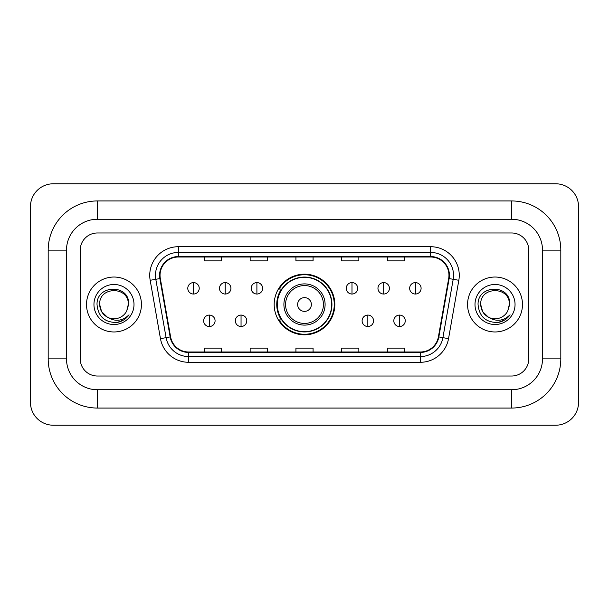 <?xml version="1.0" encoding="UTF-8"?>
<svg xmlns="http://www.w3.org/2000/svg" width="609" height="609" viewBox="0 0 609 609"><rect width="100%" height="100%" fill="white"/><g stroke="black" fill="none" stroke-linecap="round" stroke-linejoin="round"><path stroke-width="0.91" d="M274.179 304.5A30.321 30.321 0 0 0 304.5 334.821A30.321 30.321 0 0 0 334.821 304.5A30.321 30.321 0 0 0 304.5 274.179A30.321 30.321 0 0 0 274.179 304.5M281.449 319.946A27.748 27.748 0 0 1 281.449 289.054M86.516 304.5A27.466 27.466 0 0 0 113.982 331.966A27.466 27.466 0 0 0 141.44 304.5A27.466 27.466 0 0 0 113.982 277.034A27.466 27.466 0 0 0 86.516 304.5A27.466 27.466 0 0 0 113.982 331.966A27.466 27.466 0 0 0 141.44 304.5A27.466 27.466 0 0 0 113.982 277.034A27.466 27.466 0 0 0 86.516 304.5M467.56 304.5A27.466 27.466 0 0 0 495.018 331.966A27.466 27.466 0 0 0 522.484 304.5A27.466 27.466 0 0 0 495.018 277.034A27.466 27.466 0 0 0 467.56 304.5A27.466 27.466 0 0 0 495.018 331.966A27.466 27.466 0 0 0 522.484 304.5A27.466 27.466 0 0 0 495.018 277.034A27.466 27.466 0 0 0 467.56 304.5M160.038 275.321A18.308 18.308 0 0 1 178.346 257.013L430.654 257.013A18.308 18.308 0 0 1 448.681 278.503L438.396 336.861A18.308 18.308 0 0 1 420.362 351.987L188.638 351.987A18.308 18.308 0 0 1 170.604 336.861L160.319 278.503A18.308 18.308 0 0 1 160.038 275.321M159.581 275.321A18.765 18.765 0 0 0 159.862 278.579L170.155 336.937A18.765 18.765 0 0 0 188.638 352.444L420.362 352.444A18.765 18.765 0 0 0 438.845 336.937L449.137 278.579A18.765 18.765 0 0 0 430.654 256.556L178.346 256.556A18.765 18.765 0 0 0 159.581 275.321M150.172 280.292A28.608 28.608 0 0 1 178.346 246.714L430.654 246.714A28.608 28.608 0 0 1 458.828 280.292L448.536 338.65A28.608 28.608 0 0 1 420.362 362.286L188.638 362.286A28.608 28.608 0 0 1 160.464 338.65L150.172 280.292L155.805 279.295A22.883 22.883 0 0 1 178.346 252.438L430.654 252.438A22.883 22.883 0 0 1 453.195 279.295L442.903 337.652A22.883 22.883 0 0 1 420.362 356.562L188.638 356.562A22.883 22.883 0 0 1 166.097 337.652L155.805 279.295A22.883 22.883 0 0 1 155.462 275.321M528.772 250.147A17.166 17.166 0 0 0 511.613 232.981L97.387 232.981A17.166 17.166 0 0 0 80.228 250.147L80.228 358.853A17.166 17.166 0 0 0 97.387 376.019L511.613 376.019A17.166 17.166 0 0 0 528.772 358.853L528.772 250.147A17.166 17.166 0 0 0 511.613 232.981L97.387 232.981A17.166 17.166 0 0 0 80.228 250.147L80.228 358.853A17.166 17.166 0 0 0 97.387 376.019L511.613 376.019A17.166 17.166 0 0 0 528.772 358.853L528.772 250.147M438.845 336.937L442.903 337.652L453.195 279.295L458.828 280.292M295.921 257.013L295.921 260.888L313.079 260.888L313.079 257.013M250.147 257.013L250.147 260.888L267.313 260.888L267.313 257.013M204.38 257.013L204.38 260.888L221.539 260.888L221.539 257.013M341.687 257.013L341.687 260.888L358.853 260.888L358.853 257.013M387.461 257.013L387.461 260.888L404.62 260.888L404.62 257.013M313.079 351.987L313.079 348.112L295.921 348.112L295.921 351.987M267.313 351.987L267.313 348.112L250.147 348.112L250.147 351.987M221.539 351.987L221.539 348.112L204.38 348.112L204.38 351.987M358.853 351.987L358.853 348.112L341.687 348.112L341.687 351.987M404.62 351.987L404.62 348.112L387.461 348.112L387.461 351.987M511.613 200.947A49.2 49.2 0 0 1 560.813 250.147A49.2 49.2 0 0 0 511.613 200.947L97.387 200.947A49.2 49.2 0 0 0 48.187 250.147A49.2 49.2 0 0 1 97.387 200.947L97.387 219.255L511.613 219.255L97.387 219.255A30.892 30.892 0 0 0 66.495 250.147L66.495 358.853A30.892 30.892 0 0 0 97.387 389.745L511.613 389.745L97.387 389.745L97.387 408.053L511.613 408.053A49.2 49.2 0 0 0 560.813 358.853L560.813 250.147L542.505 250.147A30.892 30.892 0 0 0 511.613 219.255L511.613 200.947M560.813 358.853L542.505 358.853L542.505 250.147L542.505 358.853A30.892 30.892 0 0 1 511.613 389.745L511.613 408.053M578.55 206.664A22.883 22.883 0 0 0 555.667 183.781L53.333 183.781A22.883 22.883 0 0 0 30.45 206.664L30.45 402.336A22.883 22.883 0 0 0 53.333 425.219L555.667 425.219A22.883 22.883 0 0 0 578.55 402.336L578.55 206.664M48.187 358.853L66.495 358.853L66.495 250.147L48.187 250.147L48.187 358.853A49.2 49.2 0 0 0 97.387 408.053M107.45 317.228L101.596 311.648L99.678 304.5C98.803 286.047 129.161 286.047 128.286 304.5L126.718 311.009L128.628 304.5C130.044 283.847 96.405 284.35 97.029 304.5C98.171 316.665 104.877 322.656 117.149 322.458C122.15 321.499 126.109 318.941 129.032 314.792C122.432 321.133 115.276 321.963 107.565 317.281A14.304 14.304 0 0 0 126.718 311.009M107.565 317.281C102.563 314.526 99.929 310.263 99.678 304.5C98.803 286.047 129.161 286.047 128.286 304.5L128.286 304.698M99.678 304.5C98.803 286.047 129.161 286.047 128.286 304.5M93.953 304.5A20.021 20.021 0 0 0 113.982 324.521A20.021 20.021 0 0 0 134.003 304.5A20.021 20.021 0 0 0 113.982 284.479A20.021 20.021 0 0 0 93.953 304.5M128.994 314.853L123.924 319.786M123.802 319.862L117.24 322.443M311.366 304.5A6.866 6.866 0 0 0 304.5 297.634A6.866 6.866 0 0 0 297.634 304.5A6.866 6.866 0 0 0 304.5 311.366A6.866 6.866 0 0 0 311.366 304.5M325.099 304.5A20.599 20.599 0 0 0 304.5 283.901A20.599 20.599 0 0 0 283.901 304.5A20.599 20.599 0 0 0 304.5 325.099A20.599 20.599 0 0 0 325.099 304.5A20.599 20.599 0 0 1 304.5 325.099A20.599 20.599 0 0 1 283.901 304.5M331.677 304.5A27.177 27.177 0 0 0 304.5 277.323A27.177 27.177 0 0 0 277.323 304.5A27.177 27.177 0 0 0 304.5 331.677A27.177 27.177 0 0 0 331.677 304.5M334.25 304.5A29.75 29.75 0 0 1 279.074 319.946L281.83 319.946A27.435 27.435 0 0 0 322.648 325.069A27.435 27.435 0 0 0 322.648 283.931A27.435 27.435 0 0 0 281.83 289.054L279.074 289.054A29.75 29.75 0 0 1 334.25 304.5M193.51 282.591A5.725 5.725 0 0 0 187.785 288.308A5.725 5.725 0 0 0 193.51 294.033A5.725 5.725 0 0 0 199.227 288.308A5.725 5.725 0 0 0 193.51 282.591L193.51 294.033A5.725 5.725 0 0 0 199.227 288.308A5.725 5.725 0 0 0 193.51 282.591M225.201 282.591A5.725 5.725 0 0 0 219.484 288.308A5.725 5.725 0 0 0 225.201 294.033A5.725 5.725 0 0 0 230.925 288.308A5.725 5.725 0 0 0 225.201 282.591L225.201 294.033A5.725 5.725 0 0 0 230.925 288.308A5.725 5.725 0 0 0 225.201 282.591M256.899 282.591A5.725 5.725 0 0 0 251.174 288.308A5.725 5.725 0 0 0 256.899 294.033A5.725 5.725 0 0 0 262.624 288.308A5.725 5.725 0 0 0 256.899 282.591L256.899 294.033A5.725 5.725 0 0 0 262.624 288.308A5.725 5.725 0 0 0 256.899 282.591M351.987 282.591A5.725 5.725 0 0 0 346.262 288.308A5.725 5.725 0 0 0 351.987 294.033A5.725 5.725 0 0 0 357.711 288.308A5.725 5.725 0 0 0 351.987 282.591L351.987 294.033A5.725 5.725 0 0 0 357.711 288.308A5.725 5.725 0 0 0 351.987 282.591M383.685 282.591A5.725 5.725 0 0 0 377.961 288.308A5.725 5.725 0 0 0 383.685 294.033A5.725 5.725 0 0 0 389.402 288.308A5.725 5.725 0 0 0 383.685 282.591L383.685 294.033A5.725 5.725 0 0 0 389.402 288.308A5.725 5.725 0 0 0 383.685 282.591M415.376 282.591A5.725 5.725 0 0 0 409.659 288.308A5.725 5.725 0 0 0 415.376 294.033A5.725 5.725 0 0 0 421.101 288.308A5.725 5.725 0 0 0 415.376 282.591L415.376 294.033A5.725 5.725 0 0 0 421.101 288.308A5.725 5.725 0 0 0 415.376 282.591M209.351 315.081A5.725 5.725 0 0 0 203.634 320.806A5.725 5.725 0 0 0 209.351 326.531A5.725 5.725 0 0 0 215.076 320.806A5.725 5.725 0 0 0 209.351 315.081L209.351 326.531A5.725 5.725 0 0 0 215.076 320.806A5.725 5.725 0 0 0 209.351 315.081M241.05 315.081A5.725 5.725 0 0 0 235.333 320.806A5.725 5.725 0 0 0 241.05 326.531A5.725 5.725 0 0 0 246.774 320.806A5.725 5.725 0 0 0 241.05 315.081L241.05 326.531A5.725 5.725 0 0 0 246.774 320.806A5.725 5.725 0 0 0 241.05 315.081M367.836 315.081A5.725 5.725 0 0 0 362.111 320.806A5.725 5.725 0 0 0 367.836 326.531A5.725 5.725 0 0 0 373.553 320.806A5.725 5.725 0 0 0 367.836 315.081L367.836 326.531A5.725 5.725 0 0 0 373.553 320.806A5.725 5.725 0 0 0 367.836 315.081M399.534 315.081A5.725 5.725 0 0 0 393.81 320.806A5.725 5.725 0 0 0 399.534 326.531A5.725 5.725 0 0 0 405.251 320.806A5.725 5.725 0 0 0 399.534 315.081L399.534 326.531A5.725 5.725 0 0 0 405.251 320.806A5.725 5.725 0 0 0 399.534 315.081M488.403 317.182L482.632 311.648L480.714 304.5C479.839 286.047 510.197 286.047 509.322 304.5L507.754 311.009L509.664 304.5C511.088 283.847 477.441 284.35 478.065 304.5C479.207 316.665 485.913 322.656 498.185 322.458C503.186 321.499 507.145 318.941 510.068 314.792C503.468 321.133 496.312 321.963 488.601 317.281A14.304 14.304 0 0 0 507.754 311.009M488.601 317.281C483.599 314.526 480.973 310.263 480.714 304.5C479.839 286.047 510.197 286.047 509.322 304.5L509.322 304.698M480.714 304.5C479.839 286.047 510.197 286.047 509.322 304.5M474.997 304.5A20.021 20.021 0 0 0 495.018 324.521A20.021 20.021 0 0 0 515.047 304.5A20.021 20.021 0 0 0 495.018 284.479A20.021 20.021 0 0 0 474.997 304.5M510.03 314.853L504.96 319.786M504.838 319.862L498.276 322.443M430.654 246.714L430.654 256.556M155.805 279.295L159.862 278.579M188.638 362.286L188.638 352.444M420.362 352.444L420.362 362.286M160.464 338.65L170.155 336.937M449.137 278.579L453.195 279.295M178.346 246.714L178.346 256.556M442.903 337.652L448.536 338.65M323.425 304.5A18.925 18.925 0 0 0 304.5 285.575A18.925 18.925 0 0 0 285.575 304.5A18.925 18.925 0 0 0 304.5 323.425A18.925 18.925 0 0 0 323.425 304.5"/></g></svg>
